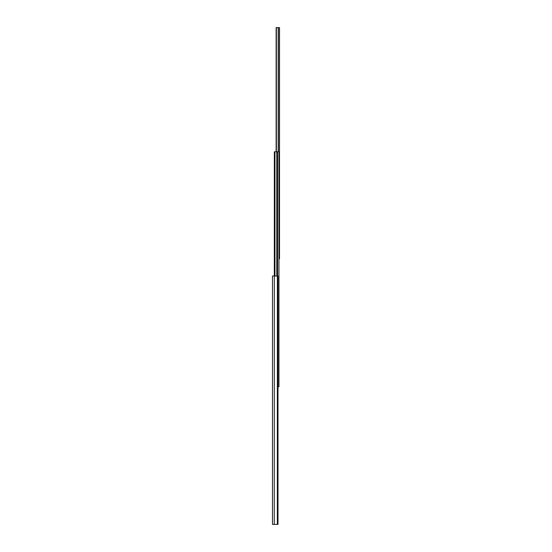 <?xml version="1.0" encoding="UTF-8"?>
<svg xmlns="http://www.w3.org/2000/svg" width="552" height="552" viewBox="0 0 552 552"><rect width="100%" height="100%" fill="white"/><g stroke="black" fill="none" stroke-linecap="round" stroke-linejoin="round"><path stroke-width="0.83" d="M278.953 258.791L279.505 258.791L279.505 27.6L276.131 27.6L276.131 151.8M274.275 276L272.495 276L272.495 524.4L274.275 524.4L274.344 151.8L274.944 151.8L274.944 276M277.359 276L277.359 524.4L277.994 524.4L277.994 276L274.33 276L274.275 524.4M277.359 524.4L274.33 524.4M277.994 386.717L278.953 386.717L278.953 151.8L274.944 151.8M277.552 276L277.552 151.8M276.8 276L276.8 151.8M276.207 27.6L276.207 151.8M276.283 27.6L276.283 151.8M276.373 27.6L276.373 151.8M278.194 27.6L278.194 151.8M278.284 27.6L278.284 151.8M279.395 27.6L279.395 258.791M274.447 276L274.447 151.8"/></g></svg>
